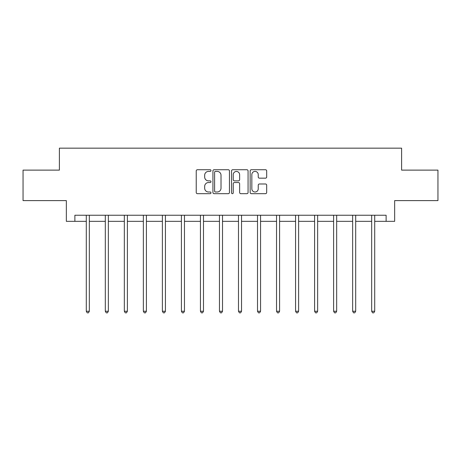 <?xml version="1.0" encoding="UTF-8"?>
<svg xmlns="http://www.w3.org/2000/svg" width="461" height="461" viewBox="0 0 461 461"><rect width="100%" height="100%" fill="white"/><g stroke="black" fill="none" stroke-linecap="round" stroke-linejoin="round"><path stroke-width="0.69" d="M210.988 170.57A0.836 0.836 0 0 0 210.147 169.734L197.429 169.734A1.199 1.199 0 0 0 196.23 170.933L196.23 192.479A1.199 1.199 0 0 0 197.429 193.678L210.147 193.678A0.836 0.836 0 0 0 210.988 192.836A0.836 0.836 0 0 0 210.147 192.001L208.505 192.001A3.832 3.832 0 0 1 204.672 188.169L204.672 186.371A3.832 3.832 0 0 1 208.505 182.544L210.147 182.544A0.836 0.836 0 0 0 210.988 181.703A0.836 0.836 0 0 0 210.147 180.868L208.505 180.868A3.832 3.832 0 0 1 204.672 177.036L204.672 175.238A3.832 3.832 0 0 1 208.505 171.411L210.147 171.411A0.836 0.836 0 0 0 210.988 170.57M265.484 178.171A1.199 1.199 0 0 0 266.683 176.978L266.683 170.933A1.199 1.199 0 0 0 265.484 169.734L251.36 169.734A1.199 1.199 0 0 0 250.162 170.933L250.162 192.479A1.199 1.199 0 0 0 251.36 193.678L265.484 193.678A1.199 1.199 0 0 0 266.683 192.479L266.683 185.178A1.199 1.199 0 0 0 265.484 183.979L259.439 183.979A1.199 1.199 0 0 0 258.241 185.178L258.241 188.797A3.204 3.204 0 0 1 255.042 192.001A3.204 3.204 0 0 1 251.839 188.797L251.839 174.61A3.204 3.204 0 0 1 255.042 171.411A3.204 3.204 0 0 1 258.241 174.61L258.241 176.978A1.199 1.199 0 0 0 259.439 178.171L265.484 178.171M74.884 221.343L74.884 215.241L386.116 215.241L386.116 221.343L394.656 221.343L394.656 200.61L437.95 200.61L437.95 170.121L401.606 170.121L401.606 148.165L59.394 148.165L59.394 170.121L23.05 170.121L23.05 200.61L66.344 200.61L66.344 221.343L86.288 221.343M229.451 170.933A1.199 1.199 0 0 0 228.253 169.734L214.129 169.734A1.199 1.199 0 0 0 212.93 170.933L212.93 192.479A1.199 1.199 0 0 0 214.129 193.678L228.253 193.678A1.199 1.199 0 0 0 229.451 192.479L229.451 170.933M232.747 169.734L246.871 169.734A1.199 1.199 0 0 1 248.07 170.933L248.07 192.479A1.199 1.199 0 0 1 246.871 193.678L240.826 193.678A1.199 1.199 0 0 1 239.628 192.479L239.628 183.737A1.199 1.199 0 0 0 238.429 182.544L234.419 182.544A1.199 1.199 0 0 0 233.226 183.737L233.226 192.836A0.836 0.836 0 0 1 232.384 193.678A0.836 0.836 0 0 1 231.549 192.836L231.549 170.933A1.199 1.199 0 0 1 232.747 169.734M89.336 221.343L105.31 221.343M108.358 221.343L124.337 221.343M127.386 221.343L143.359 221.343M146.408 221.343L162.387 221.343M165.436 221.343L181.409 221.343M184.463 221.343L200.437 221.343M203.485 221.343L219.465 221.343M222.513 221.343L238.487 221.343M241.535 221.343L257.515 221.343M260.563 221.343L276.537 221.343M279.591 221.343L295.564 221.343M298.613 221.343L314.592 221.343M317.641 221.343L333.614 221.343M336.663 221.343L352.642 221.343M355.69 221.343L371.664 221.343M374.712 221.343L386.116 221.343M215.448 171.411A0.836 0.836 0 0 0 214.607 172.247L214.607 191.159A0.836 0.836 0 0 0 215.448 192.001L217.183 192.001A3.832 3.832 0 0 0 221.015 188.169L221.015 175.238A3.832 3.832 0 0 0 217.183 171.411L215.448 171.411M239.628 174.673A3.204 3.204 0 0 0 236.424 171.469A3.204 3.204 0 0 0 233.226 174.673L233.226 179.669A1.199 1.199 0 0 0 234.419 180.868L238.429 180.868A1.199 1.199 0 0 0 239.628 179.669L239.628 174.673M89.492 215.241L89.422 215.42A1.222 1.222 0 0 0 89.336 215.875L89.336 311.25L86.288 311.25L86.288 215.875A1.222 1.222 0 0 0 86.195 215.42L86.126 215.241M89.336 311.25L88.42 312.835L87.198 312.835L86.288 311.25M108.519 215.241L108.45 215.42A1.222 1.222 0 0 0 108.358 215.875L108.358 311.25L105.31 311.25L105.31 215.875A1.222 1.222 0 0 0 105.223 215.42L105.148 215.241M108.358 311.25L107.448 312.835L106.226 312.835L105.31 311.25M127.547 215.241L127.472 215.42A1.222 1.222 0 0 0 127.386 215.875L127.386 311.25L124.337 311.25L124.337 215.875A1.222 1.222 0 0 0 124.245 215.42L124.176 215.241M127.386 311.25L126.47 312.835L125.248 312.835L124.337 311.25M146.569 215.241L146.5 215.42A1.222 1.222 0 0 0 146.408 215.875L146.408 311.25L143.359 311.25L143.359 215.875A1.222 1.222 0 0 0 143.273 215.42L143.204 215.241M146.408 311.25L145.497 312.835L144.276 312.835L143.359 311.25M165.597 215.241L165.522 215.42A1.222 1.222 0 0 0 165.436 215.875L165.436 311.25L162.387 311.25L162.387 215.875A1.222 1.222 0 0 0 162.301 215.42L162.226 215.241M165.436 311.25L164.519 312.835L163.303 312.835L162.387 311.25M184.619 215.241L184.55 215.42A1.222 1.222 0 0 0 184.463 215.875L184.463 311.25L181.409 311.25L181.409 215.875A1.222 1.222 0 0 0 181.323 215.42L181.254 215.241M184.463 311.25L183.547 312.835L182.326 312.835L181.409 311.25M203.647 215.241L203.572 215.42A1.222 1.222 0 0 0 203.485 215.875L203.485 311.25L200.437 311.25L200.437 215.875A1.222 1.222 0 0 0 200.351 215.42L200.276 215.241M203.485 311.25L202.569 312.835L201.353 312.835L200.437 311.25M222.675 215.241L222.6 215.42A1.222 1.222 0 0 0 222.513 215.875L222.513 311.25L219.465 311.25L219.465 215.875A1.222 1.222 0 0 0 219.373 215.42L219.303 215.241M222.513 311.25L221.597 312.835L220.375 312.835L219.465 311.25M241.697 215.241L241.627 215.42A1.222 1.222 0 0 0 241.535 215.875L241.535 311.25L238.487 311.25L238.487 215.875A1.222 1.222 0 0 0 238.4 215.42L238.325 215.241M241.535 311.25L240.625 312.835L239.403 312.835L238.487 311.25M260.724 215.241L260.649 215.42A1.222 1.222 0 0 0 260.563 215.875L260.563 311.25L257.515 311.25L257.515 215.875A1.222 1.222 0 0 0 257.428 215.42L257.353 215.241M260.563 311.25L259.647 312.835L258.431 312.835L257.515 311.25M279.746 215.241L279.677 215.42A1.222 1.222 0 0 0 279.591 215.875L279.591 311.25L276.537 311.25L276.537 215.875A1.222 1.222 0 0 0 276.45 215.42L276.381 215.241M279.591 311.25L278.675 312.835L277.453 312.835L276.537 311.25M298.774 215.241L298.699 215.42A1.222 1.222 0 0 0 298.613 215.875L298.613 311.25L295.564 311.25L295.564 215.875A1.222 1.222 0 0 0 295.478 215.42L295.403 215.241M298.613 311.25L297.697 312.835L296.481 312.835L295.564 311.25M317.796 215.241L317.727 215.42A1.222 1.222 0 0 0 317.641 215.875L317.641 311.25L314.592 311.25L314.592 215.875A1.222 1.222 0 0 0 314.5 215.42L314.431 215.241M317.641 311.25L316.724 312.835L315.503 312.835L314.592 311.25M336.824 215.241L336.755 215.42A1.222 1.222 0 0 0 336.663 215.875L336.663 311.25L333.614 311.25L333.614 215.875A1.222 1.222 0 0 0 333.528 215.42L333.453 215.241M336.663 311.25L335.752 312.835L334.53 312.835L333.614 311.25M355.852 215.241L355.777 215.42A1.222 1.222 0 0 0 355.69 215.875L355.69 311.25L352.642 311.25L352.642 215.875A1.222 1.222 0 0 0 352.55 215.42L352.481 215.241M355.69 311.25L354.774 312.835L353.552 312.835L352.642 311.25M374.874 215.241L374.805 215.42A1.222 1.222 0 0 0 374.712 215.875L374.712 311.25L371.664 311.25L371.664 215.875A1.222 1.222 0 0 0 371.578 215.42L371.508 215.241M374.712 311.25L373.802 312.835L372.58 312.835L371.664 311.25"/></g></svg>
